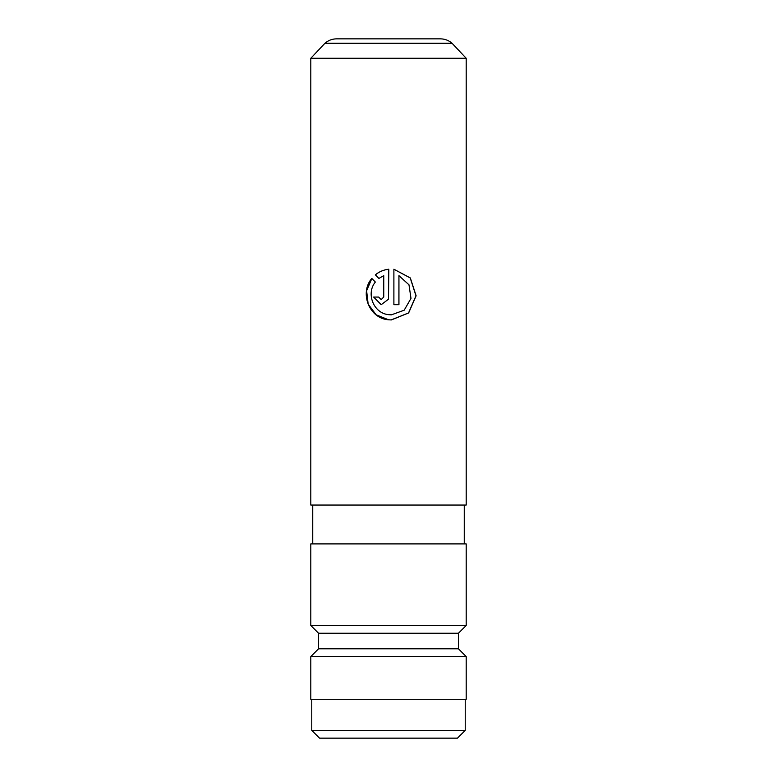 <?xml version="1.0" encoding="UTF-8"?>
<svg xmlns="http://www.w3.org/2000/svg" width="777" height="777" viewBox="0 0 777 777"><rect width="100%" height="100%" fill="white"/><g stroke="black" fill="none" stroke-linecap="round" stroke-linejoin="round"><path stroke-width="1.17" d="M388.5 38.85L440.433 38.85C444.842 38.899 448.717 40.375 452.049 43.259L324.951 43.259C328.282 40.375 332.158 38.899 336.567 38.85L388.5 38.85M388.5 58.275L466.2 58.275L466.2 505.05L310.8 505.05L310.8 58.275L388.5 58.275M388.5 299.213L388.5 269.25C383.547 269.842 379.157 271.697 375.33 274.835L378.904 278.448L383.721 275.66L383.721 297.057L381.196 299.601L378.661 297.057L373.65 297.057L381.186 304.681L388.5 299.213L388.811 269.221C383.76 269.765 379.283 271.629 375.388 274.835L375.33 274.835M398.941 275.66L408.984 284.819L410.984 298.397L404.186 310.208L391.365 314.85L388.5 314.656C373.514 313.238 365.821 293.473 375.349 282.041L371.794 278.428C359.324 292.822 369.133 318.521 388.5 319.774L391.346 319.939L408.644 312.937L416.122 295.794L410.324 277.943L393.89 269.221L393.89 304.681L398.941 304.681L398.941 275.66L398.892 304.681M466.2 543.9L310.8 543.9L310.8 625.485L466.2 625.485L466.2 543.9M466.2 625.485L458.43 633.255L318.57 633.255L318.57 648.795L310.8 656.565L310.8 699.3L466.2 699.3L466.2 656.565L310.8 656.565M458.43 633.255L458.43 648.795L318.57 648.795M311.771 699.3L311.771 730.38L465.229 730.38L465.229 699.3M465.229 730.38L457.459 738.15L319.541 738.15L311.771 730.38M383.751 275.66L383.751 297.057L381.196 299.601M373.718 297.057L381.206 304.681M375.388 274.835L378.953 278.448M371.843 278.477L366.618 290.773L368.162 304.128L376.126 314.792L388.5 319.774M391.093 319.939L408.537 312.937L415.986 295.804L410.227 277.952L393.89 269.221M391.229 314.85L388.5 314.656M452.049 43.259L466.2 58.275M464.257 505.05L464.257 543.9M458.43 648.795L466.2 656.565M318.57 633.255L310.8 625.485M312.743 505.05L312.743 543.9M324.951 43.259L310.8 58.275"/></g></svg>
